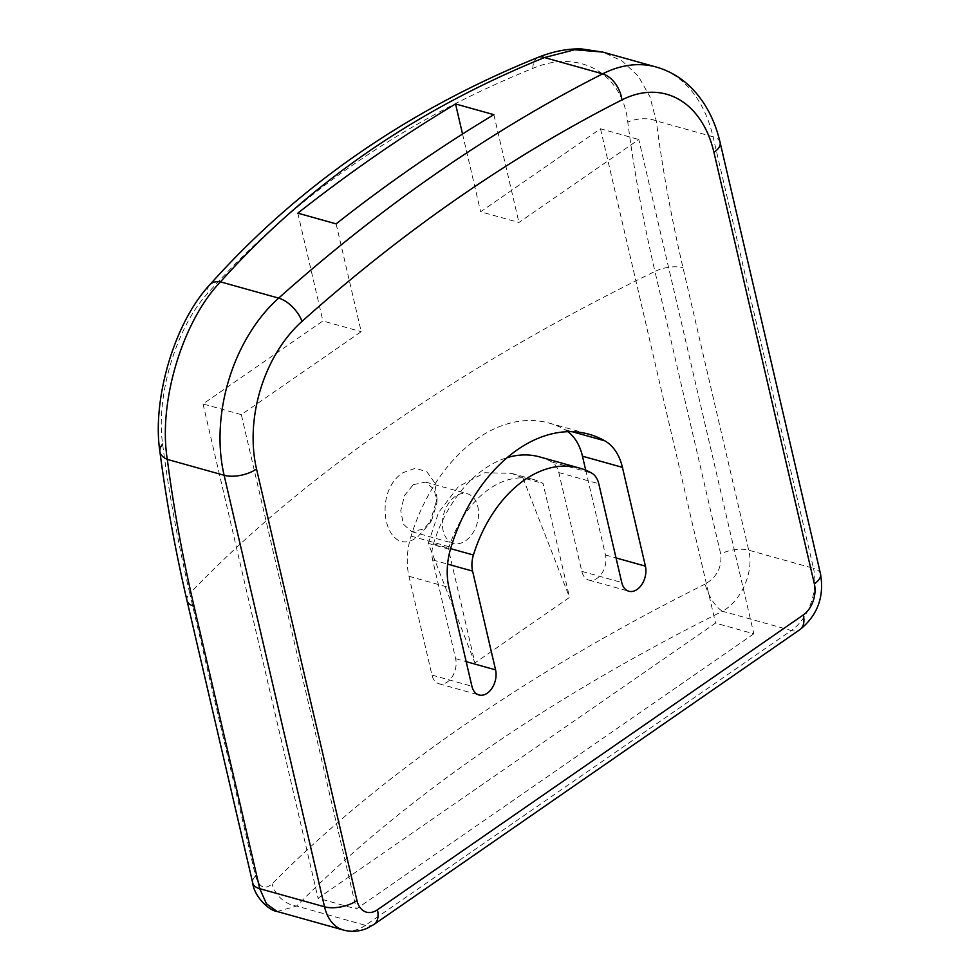 <?xml version="1.0" encoding="UTF-8"?>
<svg xmlns="http://www.w3.org/2000/svg" width="979" height="979" viewBox="0 0 979 979"><rect width="100%" height="100%" fill="white"/><g stroke="black" fill="none" stroke-linecap="round" stroke-linejoin="round"><path stroke-width="0.73" stroke-dasharray="4.89 3.67" d="M413.346 484.642L425.584 482.084L434.26 489.573L436.903 502.876L431.763 520.057L423.674 529.027L411.718 531.67L403.372 524.193L400.754 510.683L404.511 495.447L413.346 484.642M417.96 536.578L429.646 523.618L437.075 498.776L434.774 482.941L427.003 471.939L415.549 468.207L403.079 472.624C370.478 493.306 386.301 561.163 417.96 536.578M539.662 456.912A117.039 78.92 -74.4 0 1 551.764 461.953A23.41 15.786 -74.4 0 1 558.813 472.576L581.795 571.344A17.561 11.834 105.6 0 0 588.893 580.07A17.561 11.834 105.6 0 0 597.153 578.283A17.561 11.834 105.6 0 0 605.463 554.971L585.723 470.201M567.979 431.715A58.52 39.466 105.6 0 0 564.846 429.646A152.161 102.599 105.6 0 0 549.121 423.087A152.161 102.599 105.6 0 0 411.07 536.113A58.52 39.466 105.6 0 0 408.965 576.301L431.959 675.082A17.561 11.834 105.6 0 0 439.057 683.795A17.561 11.834 105.6 0 0 447.305 682.02A17.561 11.834 105.6 0 0 455.614 658.696L432.632 559.927A23.41 15.786 -74.4 0 1 433.464 543.847A117.039 78.92 -74.4 0 1 507.208 457.634M455.296 496.377A25.748 17.365 105.6 0 0 442.386 522.456A25.748 17.365 105.6 0 0 453.534 543.369A25.748 17.365 105.6 0 0 465.625 540.763A25.748 17.365 105.6 0 0 478.535 514.673A25.748 17.365 105.6 0 0 467.399 493.771A25.748 17.365 105.6 0 0 455.296 496.377M705.21 584.047A1404.522 654.119 -13.1 0 0 462.161 726.54A1404.522 654.119 -13.1 0 0 272.125 883.853C264.734 890.18 259.202 887.537 255.519 875.936L189.791 593.482A1404.522 654.119 166.9 0 1 391.735 423.895A1404.522 654.119 166.9 0 1 654.951 271.452L720.691 553.918C722.159 567.037 716.995 577.072 705.21 584.047A23.41 9.447 -116.5 0 0 722.502 611.251C741.531 600.727 754.222 571.601 748.715 550.198L682.987 267.732A1338.758 767.206 55.3 0 1 656.285 120.906L649.823 96.493L638.32 76.191L622.375 61.151L602.746 52.071M753.83 633.805L356.356 908.965L318.065 898.257L715.539 623.097L753.83 633.805L638.797 139.495L518.931 222.478L480.64 211.77L600.506 128.787L638.797 139.495M336.115 223.861L361.202 331.673L241.323 414.655L356.356 908.965M493.844 114.665L518.931 222.478M448.406 548.999A93.629 63.133 -74.4 0 1 533.359 479.453A93.629 63.133 -74.4 0 1 543.039 483.491L569.545 597.398L474.913 662.918L448.406 548.999L428.264 543.369L474.913 662.918M241.323 414.655L203.032 403.948L322.911 320.965L361.202 331.673M187.001 600.616A23.41 10.904 -13.1 0 1 189.791 593.482A1361.446 780.214 55.3 0 1 162.636 444.16C155.624 396.25 176.281 327.365 207.438 293.639C294.655 195.886 403.103 120.809 532.796 68.395C579.127 48.534 622.607 73.205 627.796 122.142A1361.446 780.214 -124.7 0 0 654.951 271.452A23.41 10.904 -13.1 0 1 682.987 267.732M600.506 128.787L715.539 623.097M462.541 134.025L480.64 211.77M297.824 213.153L322.911 320.965M203.032 403.948L318.065 898.257M277.167 911.51L296.637 906.064A1381.124 643.227 166.9 0 1 722.502 611.251L791.338 630.5L365.473 925.314L296.637 906.064A23.41 16.667 -135.4 0 1 272.125 883.853M656.26 67.037A140.45 94.706 -74.4 0 1 713.067 136.791L656.285 120.906A23.41 12.849 -7.4 0 0 627.796 122.142M538.34 57.259A23.41 12.213 -111.9 0 0 532.796 68.395M209.665 284.901A23.41 14.098 -138.3 0 0 207.438 293.639M428.264 543.369L438.604 512.421L458.478 486.526L484.825 472.735L511.576 473.359L522.896 477.862L543.039 483.491M522.896 477.862L569.545 597.398M605.463 554.971L616.024 557.92M455.614 658.696L466.188 661.657M720.091 142.396A23.41 10.904 -13.1 0 0 713.067 136.791L813.488 568.309L748.715 550.198A23.41 10.904 166.9 0 0 720.691 553.918M374.1 924.384A23.41 13.412 -124.7 0 1 365.473 925.314A46.821 31.573 -74.4 0 1 343.47 930.05M820.512 573.914A23.41 10.904 -13.1 0 0 813.488 568.309A46.821 31.573 -74.4 0 1 791.338 630.5A23.41 13.412 -124.7 0 0 799.965 629.57M255.519 875.936A23.41 10.904 -13.1 0 0 252.741 883.07M432.632 559.927L447.611 564.112M433.464 543.847L450.609 548.644M431.959 675.082L471.915 686.255M408.965 576.301L448.92 587.473M411.07 536.113L451.013 547.285M564.846 429.646L572.213 431.715M581.795 571.344L621.751 582.517M558.813 472.576L598.769 483.736M551.764 461.953L591.72 473.126M436.903 502.876L437.075 498.776M431.763 520.057L429.646 523.618M411.718 531.67L453.534 543.369M425.584 482.084L467.399 493.771M439.057 683.795L479.012 694.968M549.121 423.087L589.077 434.26M588.893 580.07L628.848 591.243M511.576 473.359L533.359 479.453"/><path stroke-width="1.47" d="M637.109 589.456A17.561 11.834 105.6 0 0 645.406 566.143L622.424 467.362A58.52 39.466 105.6 0 0 604.802 440.819A152.161 102.599 105.6 0 0 589.077 434.26A152.161 102.599 105.6 0 0 451.013 547.285A58.52 39.466 105.6 0 0 448.92 587.473L471.915 686.255A17.561 11.834 105.6 0 0 479.012 694.968A17.561 11.834 105.6 0 0 487.261 693.193A17.561 11.834 105.6 0 0 495.57 669.869L472.588 571.1A23.41 15.786 -74.4 0 1 473.42 555.02A117.039 78.92 -74.4 0 1 579.617 468.084A117.039 78.92 -74.4 0 1 591.72 473.126A23.41 15.786 -74.4 0 1 598.769 483.736L621.751 582.517A17.561 11.834 105.6 0 0 628.848 591.243A17.561 11.834 105.6 0 0 637.109 589.456M336.115 223.861A1872.705 1262.763 -74.4 0 1 493.844 114.665L455.553 103.958A1872.705 1262.763 105.6 0 0 297.824 213.153L336.115 223.861M507.208 457.634A117.039 78.92 -74.4 0 1 539.662 456.912L579.617 468.084M585.723 470.201L582.468 456.19A58.52 39.466 105.6 0 0 567.979 431.715M538.34 57.259L538.34 57.259C407.594 110.125 298.032 186.01 209.665 284.901L209.665 284.901A23.41 14.098 -138.3 0 1 220.471 281.854L278.66 298.118A1872.705 1262.763 -74.4 0 1 602.648 73.841L544.459 57.565A23.41 12.213 -111.9 0 0 538.34 57.259C553.661 51.238 568.15 48.473 581.807 48.95L602.746 52.071L574.612 49.758L544.459 57.565C415.524 109.807 307.541 184.578 220.471 281.854C182.424 321.442 157.998 402.467 167.323 459.408A23.41 12.849 172.6 0 1 159.883 451.478L159.883 451.478A23.41 12.849 172.6 0 1 162.636 444.16M455.553 103.958L462.541 134.025M277.167 911.51C269.188 910.8 254.075 896.397 252.741 883.07L252.741 883.07A23.41 10.904 -13.1 0 0 259.765 888.687L266.472 903.825L277.167 911.51L343.47 930.05A46.821 31.573 -74.4 0 1 324.526 906.799L224.118 475.28L167.323 459.408A1338.758 767.206 -124.7 0 0 194.038 606.221L259.765 888.687L324.526 906.799A23.41 10.904 -13.1 0 0 356.956 900.533A23.41 15.786 105.6 0 0 377.417 909.797L803.282 614.971A23.41 15.786 105.6 0 0 814.357 583.876L713.948 152.357A117.039 78.92 105.6 0 0 621.922 99.907A1849.294 1246.989 105.6 0 0 301.997 321.381A117.039 78.92 105.6 0 0 256.535 469.014L356.956 900.533M616.024 557.92L645.406 566.143M466.188 661.657L495.57 669.869M256.535 469.014A23.41 10.904 -13.1 0 1 224.118 475.28A140.45 94.706 -74.4 0 1 278.66 298.118A23.41 11.907 -131.7 0 1 301.997 321.381M621.922 99.907A23.41 14.709 -116.9 0 0 602.648 73.841A140.45 94.706 -74.4 0 1 656.26 67.037L602.734 52.071M377.417 909.797A23.41 13.412 -124.7 0 1 374.1 924.384L799.965 629.57A23.41 13.412 -124.7 0 0 803.282 614.971M814.357 583.876A23.41 10.904 -13.1 0 0 820.512 573.914C824.416 596.749 817.563 615.301 799.965 629.57M713.948 152.357A23.41 10.904 -13.1 0 0 720.091 142.396L820.512 573.914M252.741 883.07L187.001 600.616A23.41 10.904 -13.1 0 0 194.038 606.221M447.611 564.112L472.588 571.1M450.609 548.644L473.42 555.02M572.213 431.715L604.802 440.819M582.468 456.19L622.424 467.362M720.091 142.396C715.294 121.69 706.508 104.312 693.732 90.288C683.146 78.92 670.664 71.173 656.26 67.037M374.1 924.384L366.892 928.373C359.207 931.604 351.4 932.167 343.47 930.05M209.665 284.901C173.381 323.939 152.088 401.268 159.883 451.478C166.185 500.269 175.229 549.978 187.001 600.616"/></g></svg>
